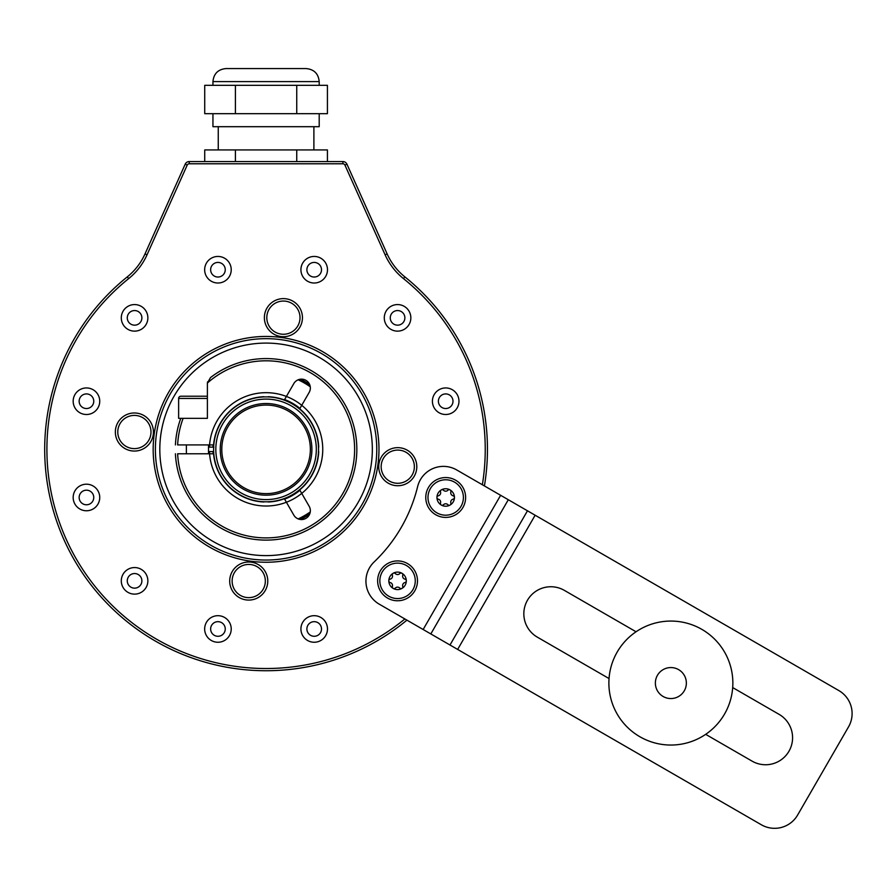 <?xml version="1.0" encoding="UTF-8"?>
<svg xmlns="http://www.w3.org/2000/svg" width="896" height="896" viewBox="0 0 896 896"><rect width="100%" height="100%" fill="white"/><g stroke="black" fill="none" stroke-linecap="round" stroke-linejoin="round"><path stroke-width="1.34" d="M416.797 466.693A19.04 19.04 0 0 0 397.768 447.653A19.04 19.04 0 0 0 378.728 466.693A19.04 19.04 0 0 0 397.768 485.733A19.04 19.04 0 0 0 416.797 466.693M264.376 317.666A19.04 19.04 0 0 0 283.405 336.706A19.04 19.04 0 0 0 302.445 317.666A19.04 19.04 0 0 0 283.405 298.626A19.04 19.04 0 0 0 264.376 317.666M115.349 432.018A19.04 19.04 0 0 0 134.378 451.058A19.04 19.04 0 0 0 153.418 432.018A19.04 19.04 0 0 0 134.378 412.978A19.04 19.04 0 0 0 115.349 432.018M229.701 581.045A19.04 19.04 0 0 0 248.741 600.085A19.04 19.04 0 0 0 267.77 581.045A19.04 19.04 0 0 0 248.741 562.005A19.04 19.04 0 0 0 229.701 581.045M300.922 269.73A13.283 13.283 0 0 0 314.205 283.013A13.283 13.283 0 0 0 327.488 269.73A13.283 13.283 0 0 0 314.205 256.446A13.283 13.283 0 0 0 300.922 269.73M384.283 317.856A13.283 13.283 0 0 0 397.566 331.139A13.283 13.283 0 0 0 410.85 317.856A13.283 13.283 0 0 0 397.566 304.573A13.283 13.283 0 0 0 384.283 317.856M432.41 401.218A13.283 13.283 0 0 0 445.693 414.501A13.283 13.283 0 0 0 458.976 401.218A13.283 13.283 0 0 0 445.693 387.946A13.283 13.283 0 0 0 432.41 401.218M300.922 628.97A13.283 13.283 0 0 0 314.205 642.253A13.283 13.283 0 0 0 327.488 628.97A13.283 13.283 0 0 0 314.205 615.686A13.283 13.283 0 0 0 300.922 628.97M204.658 628.97A13.283 13.283 0 0 0 217.941 642.253A13.283 13.283 0 0 0 231.224 628.97A13.283 13.283 0 0 0 217.941 615.686A13.283 13.283 0 0 0 204.658 628.97M121.296 580.843A13.283 13.283 0 0 0 134.579 594.126A13.283 13.283 0 0 0 147.862 580.843A13.283 13.283 0 0 0 134.579 567.56A13.283 13.283 0 0 0 121.296 580.843M73.17 497.482A13.283 13.283 0 0 0 86.453 510.765A13.283 13.283 0 0 0 99.736 497.482A13.283 13.283 0 0 0 86.453 484.198A13.283 13.283 0 0 0 73.17 497.482M73.17 401.218A13.283 13.283 0 0 0 86.453 414.501A13.283 13.283 0 0 0 99.736 401.218A13.283 13.283 0 0 0 86.453 387.946A13.283 13.283 0 0 0 73.17 401.218M121.296 317.856A13.283 13.283 0 0 0 134.579 331.139A13.283 13.283 0 0 0 147.862 317.856A13.283 13.283 0 0 0 134.579 304.573A13.283 13.283 0 0 0 121.296 317.856M204.658 269.73A13.283 13.283 0 0 0 217.941 283.013A13.283 13.283 0 0 0 231.224 269.73A13.283 13.283 0 0 0 217.941 256.446A13.283 13.283 0 0 0 204.658 269.73M306.891 269.73A7.302 7.302 0 0 0 314.205 277.032A7.302 7.302 0 0 0 321.507 269.73A7.302 7.302 0 0 0 314.205 262.427A7.302 7.302 0 0 0 306.891 269.73M390.264 317.856A7.302 7.302 0 0 0 397.566 325.17A7.302 7.302 0 0 0 404.869 317.856A7.302 7.302 0 0 0 397.566 310.554A7.302 7.302 0 0 0 390.264 317.856M438.39 401.218A7.302 7.302 0 0 0 445.693 408.531A7.302 7.302 0 0 0 452.995 401.218A7.302 7.302 0 0 0 445.693 393.915A7.302 7.302 0 0 0 438.39 401.218M306.891 628.97A7.302 7.302 0 0 0 314.205 636.283A7.302 7.302 0 0 0 321.507 628.97A7.302 7.302 0 0 0 314.205 621.667A7.302 7.302 0 0 0 306.891 628.97M210.638 628.97A7.302 7.302 0 0 0 217.941 636.283A7.302 7.302 0 0 0 225.254 628.97A7.302 7.302 0 0 0 217.941 621.667A7.302 7.302 0 0 0 210.638 628.97M127.277 580.843A7.302 7.302 0 0 0 134.579 588.146A7.302 7.302 0 0 0 141.882 580.843A7.302 7.302 0 0 0 134.579 573.541A7.302 7.302 0 0 0 127.277 580.843M79.15 497.482A7.302 7.302 0 0 0 86.453 504.784A7.302 7.302 0 0 0 93.755 497.482A7.302 7.302 0 0 0 86.453 490.179A7.302 7.302 0 0 0 79.15 497.482M79.15 401.218A7.302 7.302 0 0 0 86.453 408.531A7.302 7.302 0 0 0 93.755 401.218A7.302 7.302 0 0 0 86.453 393.915A7.302 7.302 0 0 0 79.15 401.218M127.277 317.856A7.302 7.302 0 0 0 134.579 325.17A7.302 7.302 0 0 0 141.882 317.856A7.302 7.302 0 0 0 134.579 310.554A7.302 7.302 0 0 0 127.277 317.856M210.638 269.73A7.302 7.302 0 0 0 217.941 277.032A7.302 7.302 0 0 0 225.254 269.73A7.302 7.302 0 0 0 217.941 262.427A7.302 7.302 0 0 0 210.638 269.73M266.067 560.045A110.69 110.69 0 0 0 376.757 449.355A110.69 110.69 0 0 0 266.067 338.666A110.69 110.69 0 0 0 155.389 449.355A110.69 110.69 0 0 0 266.067 560.045A110.69 110.69 0 0 0 376.757 449.355A110.69 110.69 0 0 0 266.067 338.666A110.69 110.69 0 0 0 155.389 449.355A110.69 110.69 0 0 0 266.067 560.045M300.507 379.198A78.142 78.142 0 0 1 309.602 384.451M309.602 514.248A78.142 78.142 0 0 1 300.507 519.501M484.411 485.934A221.379 221.379 0 0 0 404.858 276.875A61.981 61.981 0 0 1 387.139 253.926L346.942 164.181A4.424 4.424 0 0 0 342.899 161.56L189.246 161.56A4.424 4.424 0 0 0 185.203 164.181L145.006 253.926A61.981 61.981 0 0 1 127.288 276.875A221.379 221.379 0 0 0 94.438 589.176A221.379 221.379 0 0 0 406.93 620.144M232.131 581.045A16.598 16.598 0 0 1 248.741 564.435A16.598 16.598 0 0 1 265.339 581.045A16.598 16.598 0 0 1 248.741 597.643A16.598 16.598 0 0 1 232.131 581.045M381.158 466.693A16.598 16.598 0 0 1 397.768 450.083A16.598 16.598 0 0 1 414.366 466.693A16.598 16.598 0 0 1 397.768 483.291A16.598 16.598 0 0 1 381.158 466.693M266.806 317.666A16.598 16.598 0 0 1 283.405 301.056A16.598 16.598 0 0 1 300.014 317.666A16.598 16.598 0 0 1 283.405 334.264A16.598 16.598 0 0 1 266.806 317.666M117.779 432.018A16.598 16.598 0 0 1 134.378 415.408A16.598 16.598 0 0 1 150.987 432.018A16.598 16.598 0 0 1 134.378 448.616A16.598 16.598 0 0 1 117.779 432.018M266.067 68.578L306.186 68.578C314.093 69.35 318.427 73.696 319.2 81.603L212.946 81.603C213.718 73.696 218.053 69.35 225.96 68.578L266.067 68.578M327.421 161.56L327.421 149.934L204.725 149.934L204.725 161.56M235.402 149.934L235.402 161.56M235.402 113.68L204.725 113.68L204.725 85.322L235.402 85.322L235.402 113.68L327.421 113.68L327.421 85.322L235.402 85.322M212.946 113.68L212.946 126.694L319.2 126.694L319.2 113.68M296.744 149.934L296.744 161.56M296.744 85.322L296.744 113.68M423.147 629.507L379.221 604.15A26.566 26.566 0 0 1 374.147 561.938A154.963 154.963 0 0 0 417.614 486.651A26.566 26.566 0 0 1 456.702 469.941L838.824 690.558A26.566 26.566 0 0 1 848.546 726.846L797.63 815.035A26.566 26.566 0 0 1 761.342 824.768L423.147 629.507L500.629 495.309M537.342 637.157L609.045 678.552A61.981 61.981 0 0 1 636.048 631.77L564.357 590.374A27.003 27.003 0 0 0 527.453 600.264A27.003 27.003 0 0 0 537.342 637.157M705.678 734.339L752.069 761.13A27.003 27.003 0 0 0 788.962 751.24A27.003 27.003 0 0 0 779.072 714.347L732.682 687.568M449.994 645.008L527.475 510.798M430.819 633.931L508.301 499.733M701.859 629.373A61.981 61.981 0 0 0 617.187 652.064A61.981 61.981 0 0 0 639.867 736.736A61.981 61.981 0 0 0 724.539 714.056A61.981 61.981 0 0 0 701.859 629.373M678.608 669.637A15.501 15.501 0 0 1 684.286 690.805A15.501 15.501 0 0 1 663.118 696.483A15.501 15.501 0 0 0 684.286 690.805A15.501 15.501 0 0 0 678.608 669.637A15.501 15.501 0 0 0 657.44 675.315A15.501 15.501 0 0 0 663.118 696.483M414.814 590.8A19.925 19.925 0 0 0 407.523 563.584A19.925 19.925 0 0 0 380.307 570.886A19.925 19.925 0 0 0 387.598 598.102A19.925 19.925 0 0 0 414.814 590.8M462.952 507.438A19.925 19.925 0 0 0 455.661 480.222A19.925 19.925 0 0 0 428.434 487.525A19.925 19.925 0 0 0 435.736 514.741A19.925 19.925 0 0 0 462.952 507.438M382.222 571.984A17.707 17.707 0 0 1 406.414 565.51A17.707 17.707 0 0 1 412.899 589.702A17.707 17.707 0 0 1 388.707 596.176A17.707 17.707 0 0 1 382.222 571.984M393.187 573.272A8.747 8.747 0 0 0 393.187 588.414A8.747 8.747 0 0 0 406.314 580.843A8.747 8.747 0 0 0 393.187 573.272A1.747 1.747 0 0 0 392.392 575.288A3.058 3.058 0 0 1 390.163 579.141A1.747 1.747 0 0 0 390.163 582.546A3.058 3.058 0 0 1 392.392 586.398A1.747 1.747 0 0 0 395.338 588.101A3.058 3.058 0 0 1 399.795 588.101A1.747 1.747 0 0 0 402.741 586.398A3.058 3.058 0 0 1 404.958 582.546A1.747 1.747 0 0 0 404.958 579.141A3.058 3.058 0 0 1 402.741 575.288A1.747 1.747 0 0 0 399.795 573.586A3.058 3.058 0 0 1 395.338 573.586A1.747 1.747 0 0 0 393.187 573.272M430.36 488.622A17.707 17.707 0 0 1 454.552 482.149A17.707 17.707 0 0 1 461.026 506.341A17.707 17.707 0 0 1 436.834 512.814A17.707 17.707 0 0 1 430.36 488.622M441.325 489.91A8.747 8.747 0 0 0 441.325 505.053A8.747 8.747 0 0 0 454.44 497.482A8.747 8.747 0 0 0 441.325 489.91A1.747 1.747 0 0 0 440.518 491.926A3.058 3.058 0 0 1 438.29 495.779A1.747 1.747 0 0 0 438.29 499.184A3.058 3.058 0 0 1 440.518 503.037A1.747 1.747 0 0 0 443.464 504.739A3.058 3.058 0 0 1 447.922 504.739A1.747 1.747 0 0 0 450.867 503.037A3.058 3.058 0 0 1 453.096 499.184A1.747 1.747 0 0 0 453.096 495.779A3.058 3.058 0 0 1 450.867 491.926A1.747 1.747 0 0 0 447.922 490.224A3.058 3.058 0 0 1 443.464 490.224A1.747 1.747 0 0 0 441.325 489.91M299.387 379.4A77.482 77.482 0 0 1 309.994 385.515A77.482 77.482 0 0 0 299.387 379.4L309.994 385.515M299.387 519.299A77.482 77.482 0 0 0 309.994 513.184A77.482 77.482 0 0 1 299.387 519.299L305.749 515.906M213.125 453.779A53.133 53.133 0 0 1 212.99 451.562L209.44 451.562A56.672 56.672 0 0 0 209.574 453.779L213.573 453.779M180.768 418.354A90.765 90.765 0 0 0 175.414 444.92A90.765 90.765 0 0 1 180.768 418.354L183.12 418.354A88.547 88.547 0 0 0 177.632 444.92L209.574 444.92A56.672 56.672 0 0 0 209.44 447.138L213.875 447.138M284.368 498.758L286.395 502.253A56.672 56.672 0 0 0 301.728 493.405L309.165 506.274A8.859 8.859 0 0 1 305.917 518.37A8.859 8.859 0 0 1 293.821 515.133L286.395 502.253A56.672 56.672 0 0 1 209.574 453.779L177.632 453.779A88.547 88.547 0 0 0 290.102 534.576A88.547 88.547 0 0 0 343.795 406.93A88.547 88.547 0 0 0 207.39 383.04L210.493 377.586A90.765 90.765 0 0 1 347.581 409.416A90.765 90.765 0 0 1 288.725 537.242A90.765 90.765 0 0 1 175.414 453.779A90.765 90.765 0 0 0 288.725 537.242A90.765 90.765 0 0 0 347.581 409.416A90.765 90.765 0 0 0 210.493 377.586M299.712 489.899L301.728 493.405A56.672 56.672 0 0 0 286.395 396.446L293.821 383.578A8.859 8.859 0 0 1 305.917 380.33A8.859 8.859 0 0 1 309.165 392.426L299.712 408.8M263.861 501.771L263.861 501.995A52.685 52.685 0 0 1 213.427 451.562L213.651 451.562M213.651 447.138L213.427 447.138A52.685 52.685 0 0 1 263.861 396.715L263.861 396.928M268.285 501.771L268.285 501.995A52.685 52.685 0 0 0 318.718 451.562L318.494 451.562M268.285 396.928L268.285 396.715A52.685 52.685 0 0 1 318.718 447.138L318.494 447.138M266.067 501.816A52.472 52.472 0 0 1 213.606 449.355A52.472 52.472 0 0 1 266.067 396.883A52.472 52.472 0 0 1 318.539 449.355A52.472 52.472 0 0 1 266.067 501.816M266.067 499.598A50.254 50.254 0 0 1 215.824 449.355A50.254 50.254 0 0 1 266.067 399.101A50.254 50.254 0 0 1 316.322 449.355A50.254 50.254 0 0 1 266.067 499.598M266.067 495.174A45.819 45.819 0 0 1 220.248 449.355A45.819 45.819 0 0 1 266.067 403.525A45.819 45.819 0 0 1 311.898 449.355A45.819 45.819 0 0 1 266.067 495.174M266.067 493.629A44.274 44.274 0 0 0 310.352 449.355A44.274 44.274 0 0 0 266.067 405.082A44.274 44.274 0 0 0 221.794 449.355A44.274 44.274 0 0 0 266.067 493.629M216.642 373.229L217.202 372.859M212.733 375.917L211.646 376.712M196.515 507.662L199.147 510.664M205.621 517.048L206.371 517.72M196.526 507.674L195.485 506.408M195.44 506.352L194.219 504.806M192.058 501.894L192.942 503.115M189.19 497.605L190.086 498.994M213.573 444.92L209.574 444.92A56.672 56.672 0 0 1 286.395 396.446L284.368 399.941M183.12 418.354L207.39 418.354L207.39 383.04M207.614 381.83L207.458 382.435M186.379 453.779L186.379 444.92M208.51 453.779L208.51 444.92M207.39 418.354L178.629 418.354L178.629 398.44L207.39 398.44M207.39 396.222L180.846 396.222A2.218 2.218 0 0 0 178.629 398.44M482.362 484.758A219.162 219.162 0 0 0 403.469 278.6A64.198 64.198 0 0 1 385.123 254.834L344.926 165.088A2.218 2.218 0 0 0 342.899 163.778L189.246 163.778A2.218 2.218 0 0 0 187.219 165.088L147.022 254.834A64.198 64.198 0 0 1 128.677 278.6A219.162 219.162 0 0 0 95.894 587.451A219.162 219.162 0 0 0 404.88 618.957M266.067 562.251A112.907 112.907 0 0 1 153.171 449.355A112.907 112.907 0 0 1 266.067 336.448A112.907 112.907 0 0 1 378.974 449.355A112.907 112.907 0 0 1 266.067 562.251M266.067 555.61A106.266 106.266 0 0 0 372.333 449.355A106.266 106.266 0 0 0 266.067 343.09A106.266 106.266 0 0 0 159.813 449.355A106.266 106.266 0 0 0 266.067 555.61M403.469 278.6L404.858 276.875M385.123 254.834L387.139 253.926M344.926 165.088L346.942 164.181M342.899 163.778L342.899 161.56M189.246 163.778L189.246 161.56M187.219 165.088L185.203 164.181M147.022 254.834L145.006 253.926M128.677 278.6L127.288 276.875M457.654 649.432L535.136 515.234M298.155 379.803A76.597 76.597 0 0 1 310.262 386.792M310.262 511.918A76.597 76.597 0 0 1 298.155 518.907M212.99 447.138A53.133 53.133 0 0 1 213.125 444.92M299.936 490.291A53.133 53.133 0 0 1 284.603 499.15M284.603 399.56A53.133 53.133 0 0 1 299.936 408.408M313.891 149.934L313.891 126.694M218.254 149.934L218.254 126.694M212.946 85.322L212.946 81.603M319.2 85.322L319.2 81.603"/></g></svg>
